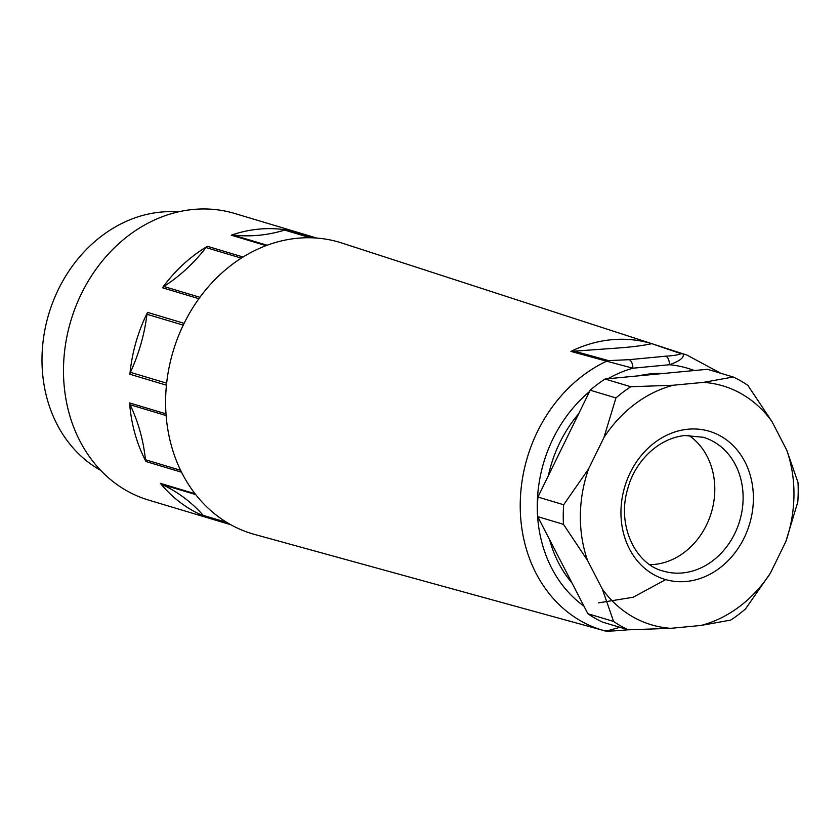 <?xml version="1.0" encoding="UTF-8"?>
<svg xmlns="http://www.w3.org/2000/svg" width="840" height="840" viewBox="0 0 840 840"><rect width="100%" height="100%" fill="white"/><g stroke="black" fill="none" stroke-linecap="round" stroke-linejoin="round"><path stroke-width="1.26" d="M228.837 523.625L204.603 516.359A149.636 126.063 -73.3 0 1 160.409 483.357L195.037 493.742M204.603 516.359A4.987 4.2 -73.3 0 1 203.217 515.371L226.884 522.459M195.689 494.582L161.753 484.407A165.847 139.713 -73.3 0 1 203.217 515.371M161.753 484.407A4.987 4.2 -73.3 0 1 160.409 483.357M181.545 472.206L145.992 461.548A149.636 126.063 -73.3 0 1 129.591 402.927L165.995 413.837M145.992 461.548A4.987 4.2 -73.3 0 1 145.457 459.753L180.6 470.295M166.121 415.548L130.074 404.744A165.847 139.713 -73.3 0 1 145.457 459.753M130.074 404.744A4.987 4.2 -73.3 0 1 129.591 402.927M166.435 385.193L129.895 374.241A149.636 126.063 -73.3 0 1 147.546 312.375L184.107 323.337M129.895 374.241A4.987 4.2 -73.3 0 1 130.41 372.33L166.646 383.187M183.236 325.143L146.979 314.276A165.847 139.713 -73.3 0 1 130.41 372.33M146.979 314.276A4.987 4.2 -73.3 0 1 147.546 312.375M198.891 298.704L162.466 287.774A149.636 126.063 -73.3 0 1 207.428 246.309L243.085 257.009M162.466 287.774A4.987 4.2 -73.3 0 1 163.832 286.471L199.92 297.297M241.29 258.132L206.021 247.569A165.847 139.713 -73.3 0 1 163.832 286.471M206.021 247.569A4.987 4.2 -73.3 0 1 207.428 246.309M266.07 245.637L231.252 235.19A149.636 126.063 -73.3 0 1 286.346 229.96L312.596 237.825M231.252 235.19A4.987 4.2 -73.3 0 1 232.942 235.001L267.12 245.238M310.244 237.762L284.655 230.087A165.847 139.713 -73.3 0 1 232.942 235.001M284.655 230.087A4.987 4.2 -73.3 0 1 286.346 229.96M316.743 238.066L234.623 213.454A149.636 126.063 106.7 0 0 63.494 368.959A149.636 126.063 106.7 0 0 148.68 500.115L230.79 524.727M100.642 470.306A137.161 115.552 -73.3 0 1 42 358.292A137.161 115.552 -73.3 0 1 178.112 211.911M650.937 343.875C642.191 345.692 631.302 347.067 618.272 348.002L574.319 351.162L608.591 360.623A7.487 6.153 105.4 0 0 606.648 361.19L570.917 351.404A144.69 121.895 -73.3 0 1 651.882 343.707L683.141 353.923A7.487 6.447 108.1 0 0 681.103 353.735L651.882 343.707M568.512 620.812L568.092 620.697A144.69 121.895 -73.3 0 0 570.675 621.442L254.572 534.429A152.124 128.163 106.7 0 1 173.145 351.236A152.124 128.163 106.7 0 1 341.933 243.044L687.015 355.1A143.903 121.233 -73.3 0 0 683.141 353.923C684.422 357.452 679.865 361.053 669.47 364.728L632.877 368.204L606.648 361.19A143.903 121.233 -73.3 0 0 520.233 503.958A143.903 121.233 -73.3 0 0 603.824 630.567L608.244 630.546L619.941 627.333M607.919 378.745A131.429 110.723 106.7 0 1 632.877 368.204A7.487 3.812 -95.4 0 0 629.097 359.678L665.69 356.202C673.187 355.719 678.332 354.889 681.103 353.735M608.591 360.623L629.097 359.678M694.26 370.534A131.429 110.723 106.7 0 0 669.47 364.728A7.487 3.812 -95.4 0 0 665.69 356.202M574.319 351.162L570.917 351.404M605.21 630.756A7.487 6.153 -74.6 0 1 603.855 630.577L568.302 620.76M568.092 620.697L603.824 630.567M627.102 629.864A7.487 3.812 -95.4 0 0 627.743 629.675M663.191 373.485A122.199 102.953 106.7 0 0 638.988 375.784M578.666 413.774A122.199 102.953 106.7 0 0 548.373 475.671M549.581 539.606A122.199 102.953 106.7 0 0 571.956 582.928M688.695 435.298A69.825 58.832 -73.3 0 1 714.798 490.014A69.825 58.832 -73.3 0 1 649.908 564.679M730.663 620.099L700.959 625.453A124.698 105.052 106.7 0 0 770.406 573.132L745.521 608.895A137.161 115.552 -73.3 0 1 730.663 620.099M797.79 502.068L785.778 541.706A124.698 105.052 106.7 0 0 786.744 450.156L798 482.486A137.161 115.552 -73.3 0 1 797.79 502.068M747.863 385.392L771.992 421.586A124.698 105.052 106.7 0 0 703.5 382.368L733.204 377.003A137.161 115.552 -73.3 0 1 747.863 385.392M630.798 386.736L673.375 385.224A124.698 105.052 106.7 0 0 603.928 437.556L615.941 397.929A137.161 115.552 -73.3 0 1 630.798 386.736L605.052 379.019L707.469 369.285L733.204 377.003M563.661 504.756L588.546 468.983A124.698 105.052 106.7 0 0 587.591 560.532L563.462 524.339A137.161 115.552 -73.3 0 1 563.661 504.756L537.925 497.038L590.195 390.212A137.161 115.552 -73.3 0 1 605.052 379.019M785.778 541.706L770.406 573.132M771.992 421.586L786.744 450.156M673.375 385.224L703.5 382.368M588.546 468.983L603.928 437.556M602.332 589.102A124.698 105.052 106.7 0 0 670.824 628.32L628.247 629.822A137.161 115.552 -73.3 0 1 613.599 621.432L602.332 589.102L587.591 560.532M700.959 625.453L670.824 628.32M628.247 629.822L602.511 622.104A137.161 115.552 -73.3 0 1 587.853 613.715L613.599 621.432M615.941 397.929L590.195 390.212M563.462 524.339L537.716 516.621A137.161 115.552 -73.3 0 1 537.925 497.038M537.716 516.621L587.853 613.715M598.3 602.9L633.202 597.24L665.7 579.611M618.272 348.002A137.214 115.595 106.7 0 0 612.161 348.59M589.533 391.556A131.429 110.723 106.7 0 0 583.937 606.123M663.254 571.074A69.825 58.832 106.7 0 0 739.651 521.083A69.825 58.832 106.7 0 0 703.353 437.294L684.81 435.509C656.324 438.596 634.148 463.701 627.795 488.607C616.329 525.588 635.901 564.575 663.254 571.074M687.96 429.219A77.311 65.132 -73.3 0 1 744.114 537.957A77.311 65.132 -73.3 0 1 629.423 548.846A77.311 65.132 -73.3 0 1 687.96 429.219M628.068 629.769L627.05 629.864C612.528 631.207 604.8 631.449 603.855 630.577M570.675 621.442L572.964 622.051M687.015 355.1L720.731 373.264"/></g></svg>
